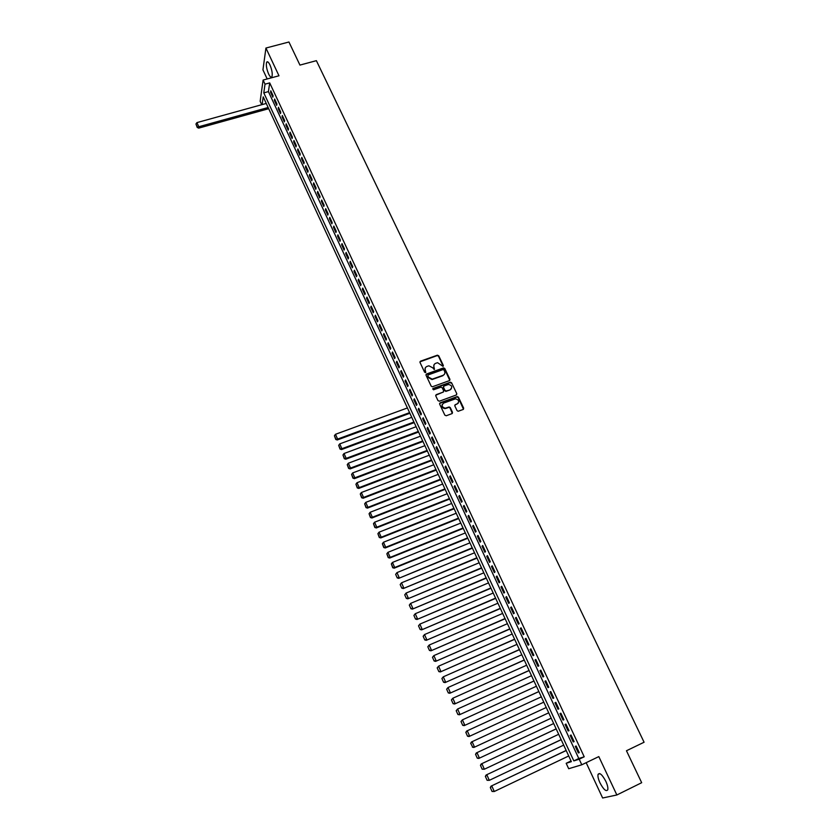 <?xml version="1.0" encoding="UTF-8"?>
<svg xmlns="http://www.w3.org/2000/svg" width="840" height="840" viewBox="0 0 840 840"><rect width="100%" height="100%" fill="white"/><g stroke="black" fill="none" stroke-linecap="round" stroke-linejoin="round"><path stroke-width="1.26" d="M442.995 366.345L443.342 365.474L438.721 355.782L437.356 355.194L420.515 361.179L420 362.429L424.599 372.194L425.565 372.593L425.324 370.451C424.662 368.603 425.208 367.269 426.941 366.44L428.873 365.799L432.737 367.794L434.175 369.495L434.049 367.332C433.388 365.484 433.923 364.151 435.656 363.332L437.556 362.691L442.995 366.345M443.173 366.251L438.501 356.192L437.272 355.572L419.927 361.841M425.775 372.477L425.324 370.451M434.49 369.358L434.049 367.332M605.85 781.357C602.227 774.606 599.624 772.296 598.049 774.417C597.65 776.286 598.29 779.09 599.96 782.817C603.561 789.569 606.165 791.889 607.772 789.779C608.171 787.899 607.53 785.096 605.85 781.357M269.945 64.89C268.485 61.982 267.382 61.099 266.627 62.265C265.902 65.079 266.574 68.995 268.622 74.004C270.07 76.933 271.183 77.816 271.95 76.65C272.664 73.836 272.002 69.92 269.945 64.89M457.065 410.634L458.157 411.274L463.187 409.458L463.669 408.177L458.441 397.194L457.317 396.554L440.149 402.832L439.645 404.114L444.854 415.17L446.24 415.758L452.004 413.616L452.498 412.325L450.261 407.6L449.148 406.959L445.294 408.23C441.788 407.148 441.242 405.437 443.667 403.074L455.48 398.822C459.018 399.851 459.575 401.562 457.17 403.945L455.322 404.639L454.829 405.909L457.065 410.634M584.21 756.798L269.703 82.898L268.422 91.602L578.792 758.51L584.21 756.798L579.191 759.202L581.795 764.788L568.691 768.716L566.181 763.298L571.357 761.659L263.214 96.873L262.122 104.601M261.734 104.706L260.159 101.294L263.109 80.062L278.975 75.779L265.934 48.038L288.939 42L299.943 65.09L316.386 60.669L644.081 742.235L626.462 750.75L641.676 782.702L616.854 794.976L598.815 756.599L581.795 764.788M263.109 80.062L265.02 84.168L263.791 92.873L573.825 760.893L579.191 759.202M269.703 82.898L265.02 84.168M449.453 380.615L449.946 379.355L444.791 368.519L443.594 367.889L426.552 373.989L426.048 375.249L431.183 386.159L432.348 386.799L449.453 380.615M451.594 382.809L456.792 393.719L456.298 394.989L439.383 401.205L437.997 400.617L435.781 395.913L436.286 394.632L443.163 392.123L443.656 390.852L442.187 387.744L441.031 387.114L433.503 389.802L433.052 388.469L450.429 382.179L451.594 382.809L456.792 393.719M586.163 762.689L602.637 798L616.854 794.976M265.934 48.038L262.941 69.867L267.183 78.96M273.084 95.718L270.795 90.804L270.575 92.253L272.864 97.157L273.084 95.718M276.917 103.939L274.617 99.005L274.386 100.443L276.685 105.367L276.917 103.939M280.76 112.192L278.45 107.237L278.219 108.654L280.518 113.61L280.76 112.192M284.623 120.477L282.303 115.5L282.062 116.907L284.371 121.873L284.623 120.477M288.498 128.793L286.167 123.795L285.925 125.192L288.246 130.179L288.498 128.793M292.394 137.151L290.052 132.132L289.8 133.518L292.131 138.527L292.394 137.151M296.3 145.53L293.947 140.501L293.685 141.866L296.026 146.895L296.3 145.53M300.227 153.951L297.864 148.901L297.591 150.255L299.943 155.305L300.227 153.951M304.164 162.403L301.791 157.332L301.518 158.676L303.881 163.748L304.164 162.403M308.123 170.898L305.739 165.795L305.456 167.129L307.829 172.221L308.123 170.898M312.092 179.424L309.708 174.3L309.414 175.623L311.798 180.737L312.092 179.424M316.082 187.982L313.688 182.837L313.383 184.149L315.777 189.284L316.082 187.982M320.082 196.571L317.678 191.415L317.373 192.707L319.767 197.862L320.082 196.571M324.104 205.202L321.689 200.025L321.373 201.306L323.788 206.472L324.104 205.202M328.146 213.864L325.721 208.666L325.395 209.937L327.82 215.124L328.146 213.864M332.199 222.569L329.763 217.34L329.438 218.6L331.863 223.818L332.199 222.569M336.273 231.304L333.827 226.054L333.491 227.304L335.927 232.533L336.273 231.304M340.358 240.083L337.911 234.811L337.554 236.04L340.011 241.3L340.358 240.083M344.474 248.892L342.006 243.6L341.649 244.808L344.106 250.089L344.474 248.892M348.59 257.733L346.112 252.42L345.744 253.628L348.222 258.93L348.59 257.733M352.737 266.616L350.249 261.282L349.87 262.469L352.349 267.792L352.737 266.616M356.885 275.541L354.396 270.186L354.007 271.352L356.496 276.707L356.885 275.541M361.064 284.498L358.554 279.121L358.166 280.276L360.665 285.642L361.064 284.498M365.253 293.496L362.744 288.089L362.334 289.233L364.854 294.63L365.253 293.496M369.464 302.526L366.944 297.108L366.534 298.231L369.054 303.649L369.464 302.526M373.695 311.598L371.154 306.149L370.734 307.262L373.275 312.701L373.695 311.598M377.947 320.712L375.396 315.242L374.966 316.344L377.506 321.804L377.947 320.712M382.211 329.858L379.649 324.366L379.207 325.447L381.769 330.939L382.211 329.858M386.484 339.045L383.922 333.532L383.471 334.604L386.043 340.106L386.484 339.045M390.789 348.274L388.206 342.741L387.755 343.791L390.327 349.325L390.789 348.274M395.105 357.546L392.511 351.981L392.049 353.02L394.643 358.575L395.105 357.546M399.452 366.849L396.837 361.263L396.365 362.281L398.969 367.868L399.452 366.849M403.798 376.194L401.184 370.587L400.701 371.595L403.316 377.192L403.798 376.194M408.177 385.581L405.552 379.943L405.058 380.94L407.683 386.568L408.177 385.581M412.566 395.01L409.931 389.351L409.427 390.327L412.062 395.976L412.566 395.01M416.987 404.481L414.33 398.79L413.826 399.756L416.462 405.426L416.987 404.481M421.418 413.983L418.751 408.282L418.236 409.217L420.893 414.918L421.418 413.983M425.87 423.538L423.192 417.806L422.667 418.73L425.334 424.452L425.87 423.538M430.332 433.125L427.655 427.371L427.108 428.274L429.786 434.028L430.332 433.125M434.826 442.764L432.128 436.979L431.582 437.871L434.269 443.646L434.826 442.764M439.341 452.435L436.632 446.628L436.065 447.5L438.774 453.306L439.341 452.435M443.867 462.157L441.147 456.32L440.58 457.181L443.289 463.008L443.867 462.157M448.413 471.923L445.683 466.053L445.106 466.893L447.825 472.752L448.413 471.923M452.981 481.719L450.24 475.839L449.652 476.658L452.382 482.538L452.981 481.719M457.569 491.568L454.818 485.656L454.219 486.465L456.96 492.366L457.569 491.568M462.179 501.459L459.417 495.516L458.798 496.304L461.559 502.236L462.179 501.459M466.809 511.392L464.026 505.428L463.407 506.195L466.179 512.148L466.809 511.392M471.461 521.367L468.668 515.382L468.038 516.128L470.82 522.113L471.461 521.367M476.133 531.394L473.33 525.378L472.689 526.103L475.482 532.119L476.133 531.394M480.827 541.453L478.013 535.416L477.351 536.13L480.165 542.168L480.827 541.453M485.541 551.575L482.706 545.496L482.044 546.2L484.869 552.258L485.541 551.575M490.277 561.729L487.431 555.629L486.749 556.311L489.594 562.391L490.277 561.729M495.023 571.935L492.167 565.803L491.484 566.465L494.33 572.575L495.023 571.935M499.8 582.183L496.933 576.02L496.241 576.66L499.096 582.803L499.8 582.183M504.599 592.473L501.721 586.288L501.007 586.908L503.885 593.082L504.599 592.473M509.418 602.816L506.531 596.6L505.806 597.208L508.694 603.404L509.418 602.816M514.259 613.2L511.35 606.963L510.626 607.541L513.524 613.767L514.259 613.2M519.131 623.637L516.201 617.369L515.466 617.936L518.375 624.183L519.131 623.637M524.013 634.116L521.073 627.827L520.317 628.362L523.246 634.651L524.013 634.116M528.917 644.648L525.966 638.327L525.2 638.851L528.15 645.162L528.917 644.648M533.851 655.231L530.891 648.879L530.114 649.373L533.064 655.715L533.851 655.231M538.797 665.857L535.826 659.474L535.038 659.957L537.999 666.32L538.797 665.857M543.774 676.525L540.792 670.121L539.984 670.582L542.966 676.977L543.774 676.525M548.772 687.256L545.769 680.81L544.961 681.25L547.953 687.677L548.772 687.256M553.801 698.029L550.778 691.562L549.958 691.971L552.962 698.428L553.801 698.029M558.841 708.855L555.807 702.356L554.977 702.744L557.991 709.233L558.841 708.855L557.991 709.233M563.913 719.723L560.868 713.192L560.018 713.57L563.052 720.09L563.913 719.723M568.995 730.653L565.94 724.091L565.078 724.437L568.124 730.989L568.995 730.653M574.119 741.625L571.043 735.032L570.171 735.368L573.226 741.941L574.119 741.625M575.274 746.34L578.361 752.945L579.254 752.65L576.167 746.025L575.274 746.34M571.043 760.966L566.181 763.298M268.422 91.602L263.791 92.873M578.792 758.51L573.825 760.893M270.575 92.253L271.362 92.033M274.386 100.443L275.184 100.223M278.219 108.654L279.006 108.433M282.062 116.907L282.849 116.686M285.925 125.192L286.713 124.971M289.8 133.518L290.588 133.287M293.685 141.866L294.483 141.645M297.591 150.255L298.389 150.024M301.518 158.676L302.316 158.445M305.456 167.129L306.254 166.898M309.414 175.623L310.212 175.382M313.383 184.149L314.181 183.908M317.373 192.707L318.171 192.465M321.373 201.306L322.171 201.054M325.395 209.937L326.193 209.685M329.438 218.6L330.236 218.347M333.491 227.304L334.288 227.052M337.554 236.04L338.363 235.788M341.649 244.808L342.447 244.555M345.744 253.628L346.553 253.365M349.87 262.469L350.679 262.206M354.007 271.352L354.816 271.089M358.166 280.276L358.974 280.014M362.334 289.233L363.143 288.971M366.534 298.231L367.343 297.959M370.734 307.262L371.553 306.989M374.966 316.344L375.774 316.06M379.207 325.447L380.026 325.175M383.471 334.604L384.29 334.32M387.755 343.791L388.563 343.507M392.049 353.02L392.868 352.727M396.365 362.281L397.183 361.998M400.701 371.595L401.52 371.301M405.058 380.94L405.878 380.646M409.427 390.327L410.245 390.033M413.826 399.756L414.645 399.452M418.236 409.217L419.055 408.923M422.667 418.73L423.486 418.425M427.108 428.274L427.938 427.969M431.582 437.871L432.401 437.556M436.065 447.5L436.894 447.195M440.58 457.181L441.399 456.866M445.106 466.893L445.925 466.578M449.652 476.658L450.471 476.332M454.219 486.465L455.038 486.14M458.798 496.304L459.627 495.978M463.407 506.195L464.237 505.869M468.038 516.128L468.867 515.802M472.689 526.103L473.519 525.777M477.351 536.13L478.181 535.794M482.044 546.2L482.874 545.853M486.749 556.311L487.589 555.965M491.484 566.465L492.314 566.118M496.241 576.66L497.07 576.313M501.007 586.908L501.848 586.562M505.806 597.208L506.636 596.851M510.626 607.541L511.455 607.183M515.466 617.936L516.295 617.568M520.317 628.362L521.157 628.005M525.2 638.851L526.039 638.474M530.114 649.373L530.954 649.005M535.038 659.957L535.878 659.578M539.984 670.582L540.824 670.204M544.961 681.25L545.8 680.873M549.958 691.971L550.799 691.593M554.977 702.744L555.817 702.356M563.052 720.09L563.892 719.691M568.124 730.989L568.974 730.59M573.226 741.941L574.077 741.542M578.361 752.945L579.201 752.546M433.976 364.875L433.829 367.731M425.24 368.014L425.114 370.86M449.788 380.405L444.56 368.928L443.363 368.298L425.975 374.63M443.961 369.999L443.006 369.59L428.201 374.913L427.844 375.795L428.474 377.129L432.243 379.155L443.006 375.344C444.728 374.514 445.263 373.17 444.591 371.322L443.961 369.999M444.423 374.262L442.774 375.743L432.022 379.554L428.253 377.528L427.623 376.194M456.614 394.79L456.55 394.107M443.499 391.913L435.719 395.241M451.364 383.208L449.988 382.62L432.632 388.973M450.261 389.529C452.676 387.104 452.088 385.403 448.487 384.447L444.003 386.001L443.499 387.272L444.969 390.369L446.355 390.957L450.03 389.918L451.395 388.689M443.436 386.61L443.499 387.272M450.03 389.918L445.893 391.398L444.749 390.757L443.279 387.66M458.272 403.147L454.766 405.206M442.302 404.303C441.389 406.728 442.312 408.156 445.064 408.608L446.03 408.072M452.319 413.417L450.03 407.978L448.917 407.337L445.798 408.45M463.481 409.269L458.209 397.582L457.076 396.942L439.582 403.431M268.149 107.51L198.786 126.745L196.938 122.609L266.269 103.457M197.243 126.882L195.951 123.984L197.211 127.439L198.786 126.745L198.691 128.132L268.695 108.696M196.938 122.609L195.951 123.984M197.211 127.439L198.691 128.132M409.584 412.64L337.617 439.079L335.486 434.291L407.411 407.957M335.895 439.1L334.415 435.74L335.758 439.457L337.617 439.079L337.25 439.971L409.868 413.269M335.486 434.291L334.415 435.74M335.758 439.457L337.25 439.971M413.931 422.026L341.891 448.707L339.749 443.888L411.757 417.322M340.169 448.718L338.678 445.347L340.022 449.064L341.891 448.707L341.523 449.568L414.215 422.636M339.749 443.888L338.678 445.347M340.022 449.064L341.523 449.568M418.299 431.456L346.185 458.367L344.032 453.526L416.115 426.731M344.463 458.378L342.962 454.997L344.306 458.724L346.185 458.367L345.807 459.218L418.572 432.044M344.032 453.526L342.962 454.997M344.306 458.724L345.807 459.218M422.688 440.916L350.501 468.069L348.338 463.218L420.494 436.181M348.768 468.08L347.256 464.678L348.611 468.416L350.501 468.069L350.112 468.909L422.961 441.494M348.338 463.218L347.256 464.678M348.611 468.416L350.112 468.909M427.098 450.429L354.837 477.824L352.663 472.941L424.893 445.673M353.094 477.824L351.582 474.411L352.937 478.149L354.837 477.824L354.438 478.643L427.35 450.986M352.663 472.941L351.582 474.411M352.937 478.149L354.438 478.643M431.529 459.974L359.184 487.61L357.01 482.717L429.314 455.196M357.441 487.61L355.919 484.187L357.284 487.935L359.184 487.61L358.774 488.418L431.77 460.509M357.01 482.717L355.919 484.187M357.284 487.935L358.774 488.418M435.971 469.57L363.562 497.448L361.368 492.524L433.745 464.772M361.809 497.438L360.276 493.994L361.641 497.753L363.562 497.448L363.143 498.225L436.212 470.085M361.368 492.524L360.276 493.994M361.641 497.753L363.143 498.225M440.433 479.199L367.952 507.329L365.747 502.383L438.197 474.38M366.198 507.318L364.655 503.853L366.019 507.623L367.952 507.329L367.521 508.084L440.664 479.693M365.747 502.383L364.655 503.853M366.019 507.623L367.521 508.084M444.917 488.87L372.362 517.251L370.146 512.284L442.669 484.029M370.598 517.23L369.054 513.755L370.43 517.534L372.362 517.251L371.921 517.996L445.137 489.353M370.146 512.284L369.054 513.755M370.43 517.534L371.921 517.996M449.421 498.593L376.793 527.216L374.567 522.228L447.163 493.731M375.018 527.194L373.475 523.698L374.84 527.489L376.793 527.216L376.341 527.94L449.631 499.044M374.567 522.228L373.475 523.698M374.84 527.489L376.341 527.94M453.947 508.347L381.234 537.222L379.008 532.214L451.679 503.465M379.47 537.201L377.906 533.694L379.281 537.485L381.234 537.222L380.782 537.925L454.146 508.788M379.008 532.214L377.906 533.694M379.281 537.485L380.782 537.925M458.483 518.144L385.707 547.271L383.471 542.241L456.215 513.24M383.933 547.25L382.368 543.722L383.744 547.523L385.707 547.271L385.235 547.964L458.682 518.563M383.471 542.241L382.368 543.722M383.744 547.523L385.235 547.964M463.05 527.993L390.191 557.372L387.944 552.321L460.761 523.068M388.416 557.34L386.841 553.801L388.217 557.613L390.191 557.372L389.718 558.044L463.229 528.392M387.944 552.321L386.841 553.801M388.217 557.613L389.718 558.044M467.628 537.873L394.706 567.514L392.448 562.443L465.339 532.928M392.91 567.483L391.335 563.924L392.721 567.746L394.706 567.514L394.212 568.166L467.806 538.251M392.448 562.443L391.335 563.924M392.721 567.746L394.212 568.166M395.651 574.35L397.236 577.92L395.651 574.35L396.963 572.607L469.928 542.84M472.238 547.806L398.738 578.34L472.395 548.163M395.85 574.098L396.963 572.607L399.231 577.7L397.435 577.668M397.236 577.92L398.738 578.34M400.187 584.556L401.782 588.137L400.187 584.556L401.51 582.813L474.548 552.794M476.858 557.781L403.274 588.557L477.015 558.117M400.386 584.304L401.51 582.813L403.778 587.937L401.982 587.895M401.782 588.137L403.274 588.557M404.744 594.815L406.34 598.405L404.744 594.815L406.067 593.072L479.178 562.779M481.499 567.798L407.831 598.815L481.646 568.113M404.943 594.573L406.067 593.072L408.356 598.216L406.55 598.175M406.34 598.405L407.831 598.815M409.311 605.105L410.918 608.727L409.311 605.105L410.644 603.372L483.83 572.827M486.161 577.857L412.409 609.126L486.297 578.151M409.521 604.874L410.644 603.372L412.944 608.549L411.128 608.496M410.918 608.727L412.409 609.126M413.91 615.447L415.517 619.08L413.91 615.447L415.244 613.725L488.502 582.908M490.854 587.969L417.007 619.479L490.969 588.231M414.12 615.226L415.244 613.725L417.554 618.923L415.737 618.86M415.517 619.08L417.007 619.479M418.519 625.842L420.137 629.496L418.519 625.842L419.864 624.12L493.195 593.04M495.558 598.122L421.628 629.874L495.673 598.364M418.74 625.622L419.864 624.12L422.184 629.339L420.357 629.275M420.137 629.496L421.628 629.874M423.15 636.279L424.778 639.944L423.15 636.279L424.505 634.567L497.91 603.215M500.283 608.317L426.279 640.322L500.388 608.538M423.381 636.069L424.505 634.567L426.836 639.807L425.009 639.744M424.778 639.944L426.279 640.322M427.812 646.769L429.45 650.444L427.812 646.769L429.167 645.057L502.656 613.431M505.029 618.555L430.941 650.822L505.124 618.755M428.032 646.569L429.167 645.057L431.508 650.317L429.671 650.244M429.45 650.444L430.941 650.822M432.485 657.3L434.133 660.996L432.485 657.3L433.86 655.599L507.413 623.69M509.796 628.845L435.624 661.364L509.88 629.024M432.716 657.111L433.86 655.599L436.202 660.88L434.364 660.807M434.133 660.996L435.624 661.364M437.189 667.884L438.837 671.601L437.189 667.884L438.564 666.183L512.19 634M514.584 639.177L440.328 671.948L514.658 639.335M437.419 667.695L438.564 666.183L440.927 671.496L439.068 671.412M438.837 671.601L440.328 671.948M441.903 678.51L443.562 682.238L441.903 678.51L443.289 676.82L516.989 644.364M519.393 649.551L445.053 682.595L519.456 649.688M442.144 678.332L443.289 676.82L445.662 682.154L443.804 682.07M443.562 682.238L445.053 682.595M446.649 689.189L448.308 692.937L446.649 689.189L448.035 687.509L521.808 654.759M524.234 659.977L449.799 693.273L524.286 660.093M446.891 689.021L448.035 687.509L450.419 692.864L448.56 692.769M448.308 692.937L449.799 693.273M451.416 699.92L453.086 703.678L451.416 699.92L452.812 698.24L526.659 665.217M529.085 670.457L454.577 704.014L529.127 670.541M451.657 699.751L452.812 698.24L455.207 703.626L453.338 703.521M453.086 703.678L454.577 704.014M456.194 710.693L457.874 714.473L456.194 710.693L457.601 709.023L531.52 675.707M533.957 680.977L459.365 714.798L533.988 681.041M456.445 710.546L457.601 709.023L460.005 714.431L458.136 714.325M457.874 714.473L459.365 714.798M461.003 721.518L462.693 725.319L461.003 721.518L462.42 719.849L536.403 686.249M538.86 691.541L464.184 725.634L538.881 691.582M461.265 721.371L462.42 719.849L464.835 725.288L462.956 725.183M462.693 725.319L464.184 725.634M465.832 732.396L467.534 736.207L465.832 732.396L466.599 731.073L541.317 696.843M543.784 702.156L469.014 736.523L543.784 702.177M466.095 732.26L467.25 730.737L469.675 736.197L467.796 736.082M467.534 736.207L469.014 736.523M470.683 743.316L472.657 747.033L470.683 743.316L471.44 741.982L546.252 707.49M548.72 712.824L473.876 747.453L472.385 747.159M470.957 743.19L472.112 741.668L474.548 747.149L472.657 747.033M551.198 718.158L476.312 752.945L551.208 718.179M553.686 723.534L478.758 758.447L477.267 758.153L475.556 754.299L477.267 758.153M475.829 754.183L476.994 752.65L479.441 758.163L477.54 758.037M475.556 754.299L476.312 752.945M556.164 728.868L481.205 763.959L556.185 728.91M558.674 734.297L484.365 769.22L482.171 769.199L480.459 765.324L482.171 769.199M480.732 765.219L481.898 763.686L484.365 769.22L482.454 769.094M480.459 765.324L481.205 763.959M561.151 739.63L486.119 775.016L561.183 739.694M563.692 745.111L489.3 780.328L487.106 780.297L485.373 776.401L487.106 780.297M485.656 776.307L486.832 774.774L489.3 780.328L487.389 780.202M485.373 776.401L486.119 775.016M566.16 750.446L491.064 786.135L566.202 750.529M568.722 755.969L494.267 791.5L492.051 791.448L490.319 787.532L492.051 791.448M490.602 787.448L491.778 785.904L494.267 791.5L492.345 791.353M490.319 787.532L491.064 786.135M598.049 774.417L599.771 773.577M266.627 62.265L267.876 61.929"/></g></svg>
